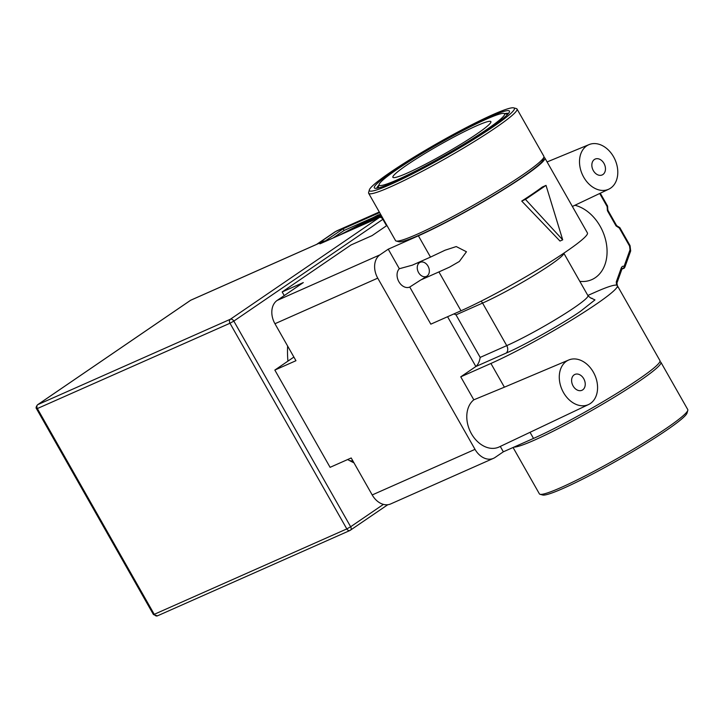 <?xml version="1.0" encoding="UTF-8"?>
<svg xmlns="http://www.w3.org/2000/svg" width="724" height="724" viewBox="0 0 724 724"><rect width="100%" height="100%" fill="white"/><g stroke="black" fill="none" stroke-linecap="round" stroke-linejoin="round"><path stroke-width="1.09" d="M379.358 212.132L335.764 231.463A15.602 10.462 -124.3 0 0 334.642 232.087L337.113 230.712A15.602 11.484 66.1 0 0 335.764 231.463L317.275 244.078M624.188 266.224A1.946 1.267 -120.2 0 1 624.35 267.871A1.946 1.267 59.8 0 1 623.961 268.342A1.946 1.267 59.8 0 1 623.88 268.387A1.946 1.439 -113.9 0 1 623.771 268.441A1.946 1.439 -113.9 0 1 623.002 268.486A1.946 1.14 -75.5 0 0 624.188 266.224A1.946 1.14 -75.5 0 0 624.188 266.124A1.946 1.041 19.7 0 1 624.812 267.31L630.658 250.984A1.946 1.041 -160.3 0 0 630.025 249.789L624.188 266.124L622.314 266.405L621.373 267.681L616.296 281.862A1.946 1.041 19.7 0 1 616.929 283.048L622.006 268.866A1.946 1.041 -160.3 0 0 621.373 267.681M352.977 461.088L349.638 460.645M513.931 447.115A85.314 7.738 -29.6 0 0 534.466 440.12A85.314 7.738 -29.6 0 0 617.074 395.494A85.314 7.738 -29.6 0 0 660.903 362.299A85.314 7.738 -29.6 0 0 660.243 361.864L659.854 361.756M513.723 107.867L516.366 108.582A85.314 7.738 150.4 0 1 517.017 109.016L543.878 156.303A85.314 7.738 150.4 0 1 543.914 157.09L543.181 159.723A83.36 7.557 150.4 0 1 522.239 177.253A83.36 7.557 150.4 0 1 447.903 221.155A83.36 7.557 150.4 0 1 398.815 241.735L396.173 241.02A85.314 7.738 150.4 0 1 395.521 240.576L368.661 193.299A85.314 7.738 150.4 0 1 368.616 192.512L369.358 189.878A83.36 7.557 150.4 0 1 390.299 172.348A83.36 7.557 150.4 0 1 464.627 128.438A83.36 7.557 150.4 0 1 513.723 107.867A83.36 7.557 150.4 0 1 493.46 126.591A83.36 7.557 150.4 0 1 412.942 173.688A83.36 7.557 150.4 0 1 369.358 189.878M543.914 157.09A85.314 7.738 150.4 0 1 522.484 175.027A85.314 7.738 150.4 0 1 446.418 219.96A85.314 7.738 150.4 0 1 396.173 241.02M513.063 447.495L539.398 493.859A85.314 7.738 -29.6 0 0 540.059 494.293A85.314 7.738 -29.6 0 0 561.326 487.397A85.314 7.738 -29.6 0 0 666.37 428.309A85.314 7.738 -29.6 0 0 687.8 410.363A85.314 7.738 -29.6 0 0 687.764 409.576L660.903 362.299M427.088 276.025A7.702 5.674 -113.9 0 1 426.979 276.097A7.702 5.674 -113.9 0 1 418.535 272.505A7.702 5.674 -113.9 0 1 419.504 262.685A7.702 5.674 -113.9 0 1 420.771 262.106A7.702 5.674 -113.9 0 1 428.445 266.984A7.702 5.674 -113.9 0 1 427.088 276.025M587.834 295.464L595.427 292.098A85.314 7.738 150.4 0 1 617.355 285.645L659.944 360.615A85.314 7.738 150.4 0 1 616.115 393.811A85.314 7.738 150.4 0 1 533.507 438.427L503.343 451.812L495.044 457.478A18.136 13.349 -113.9 0 1 493.469 458.346A18.136 13.349 -113.9 0 1 475.016 449.36L377.747 278.143A18.136 13.349 -113.9 0 1 379.937 254.848L388.236 249.183L418.4 235.807L430.499 257.101L412.345 265.156L399.34 268.731A10.679 7.864 66.1 0 0 398.897 281.745A10.679 7.864 66.1 0 0 409.748 287.048L420.762 279.971L438.916 271.916L460.989 310.777A85.314 7.738 -29.6 0 0 543.597 266.151A85.314 7.738 -29.6 0 0 587.426 232.956L544.837 157.986A85.314 7.738 -29.6 0 0 543.805 157.479M421.169 279.79A8.679 6.389 66.1 0 0 421.594 279.545A8.679 6.389 66.1 0 0 421.712 279.464M590.413 403.467A24.372 17.946 -113.9 0 1 588.621 404.499A24.372 17.946 -113.9 0 1 562.829 391.322A24.372 17.946 -113.9 0 1 566.439 361.249A24.372 17.946 -113.9 0 1 568.856 359.946A24.372 17.946 -113.9 0 1 594.232 373.81A24.372 17.946 -113.9 0 1 590.413 403.467M617.355 285.645A85.314 7.738 150.4 0 1 573.526 318.832A85.314 7.738 150.4 0 1 490.917 363.457L504.393 387.177L568.856 359.946M504.393 387.177L473.813 399.82A26.924 19.819 66.1 0 0 471.043 433.033A26.924 19.819 66.1 0 0 499.189 446.952L588.621 404.499M610.64 188.113A24.372 17.946 -113.9 0 1 608.839 189.154A24.372 17.946 -113.9 0 1 583.055 175.968A24.372 17.946 -113.9 0 1 586.657 145.904A24.372 17.946 -113.9 0 1 589.083 144.592A24.372 17.946 -113.9 0 1 614.459 158.465A24.372 17.946 -113.9 0 1 610.64 188.113M517.017 109.016A85.314 7.738 150.4 0 1 495.623 127.75A85.314 7.738 150.4 0 1 416.363 174.339A85.314 7.738 150.4 0 1 368.661 193.299M430.499 257.101L445.079 250.205L456.247 246.567L466.455 251.762L459.351 261.473L449.604 267.093L438.916 271.916M540.059 494.293L542.701 495.008A83.36 7.557 -29.6 0 0 591.789 474.437A83.36 7.557 -29.6 0 0 666.125 430.536A83.36 7.557 -29.6 0 0 687.067 412.997L687.8 410.363M582.693 389.874A8.679 6.389 66.1 0 0 584.015 379.24A8.679 6.389 66.1 0 0 574.91 374.426A8.679 6.389 66.1 0 0 574.159 374.842A8.679 6.389 66.1 0 0 572.838 385.476A8.679 6.389 66.1 0 0 581.942 390.29A8.679 6.389 66.1 0 0 582.693 389.874M602.92 174.52A8.679 6.389 66.1 0 0 604.241 163.895A8.679 6.389 66.1 0 0 595.137 159.081A8.679 6.389 66.1 0 0 594.386 159.497A8.679 6.389 66.1 0 0 593.065 170.122A8.679 6.389 66.1 0 0 602.169 174.946A8.679 6.389 66.1 0 0 602.92 174.52M508.465 113.487A75.758 6.869 -29.6 0 0 504.746 113.65M489.478 116.971A77.712 7.05 150.4 0 1 509.479 111.804A77.712 7.05 150.4 0 1 466.681 143.062A77.712 7.05 150.4 0 1 394.281 181.968A77.712 7.05 150.4 0 1 374.914 188.249A77.712 7.05 150.4 0 1 411.449 159.343A77.712 7.05 150.4 0 1 489.478 116.971M574.919 205.254A40.073 29.494 -113.9 0 1 600.142 226.223A40.073 29.494 -113.9 0 1 591.843 279.609A40.073 29.494 -113.9 0 1 579.815 281.346M486.519 129.668A72.147 6.543 150.4 0 1 416.834 170.43A72.147 6.543 150.4 0 1 379.114 184.439A72.147 6.543 150.4 0 1 397.232 169.271A72.147 6.543 150.4 0 1 461.568 131.27A72.147 6.543 150.4 0 1 504.058 113.46A72.147 6.543 150.4 0 1 486.519 129.668M476.401 125.904A56.354 5.113 150.4 0 1 490.881 121.632A56.354 5.113 150.4 0 1 461.93 143.56A56.354 5.113 150.4 0 1 407.359 173.036A56.354 5.113 150.4 0 1 392.879 177.308A56.354 5.113 150.4 0 1 421.83 155.379A56.354 5.113 150.4 0 1 476.401 125.904M157.687 615.717A3.122 2.299 -113.9 0 1 157.416 615.862A3.122 2.299 -113.9 0 1 154.239 614.323L346.814 528.918L229.979 323.248L36.607 408.888L153.443 614.558L154.239 614.323L37.404 408.653A3.122 2.299 -113.9 0 1 37.784 404.644L190.665 300.261A3.122 2.091 -124.3 0 0 190.439 300.388L37.558 404.77A3.122 2.091 55.7 0 1 37.784 404.644L230.359 319.248L379.412 217.472L321.003 243.373M287.618 346.027A100.917 74.282 66.1 0 0 287.917 361.14M347.656 459.541A100.917 74.282 66.1 0 0 353.964 462.826M325.474 240.83L343.149 228.757L379.611 212.585M373.177 217.553L344.108 230.449L343.149 228.757M380.571 214.277L379.91 214.566M344.108 230.449L333.022 238.015M339.701 235.056L378.209 214.919L380.652 214.413M343.746 233.255L376.209 216.286L381.132 215.263M493.469 458.346L390.67 503.94A18.136 13.349 -113.9 0 1 372.208 494.945L351.203 457.966L330.09 467.333L274.839 370.073L293.473 357.348A30.417 22.39 66.1 0 0 293.881 357.059M284.242 295.582L282.179 291.944L350.977 244.974L372.091 235.608L386.933 225.472M376.534 216.856L376.209 216.286M382.091 216.947L381.485 217.073M282.179 291.944L303.293 282.577L277.138 300.442L379.937 254.848M418.4 235.807A85.314 7.738 -29.6 0 0 501.008 191.181A85.314 7.738 -29.6 0 0 544.837 157.986M377.747 278.143L274.948 323.728L295.953 360.706L274.839 370.073M274.948 323.728A18.136 13.349 -113.9 0 1 277.138 300.442M373.303 218.558L373.068 218.141L364.253 224.159M353.638 228.875L373.068 218.141M358.163 226.865L357.9 226.395L355.448 228.069M362.443 224.965L368.362 220.929L357.9 226.395M377.285 218.386L380.842 215.951L381.494 217.1M366.67 223.092L375.484 217.073L380.842 215.951M375.041 219.381L374.399 218.25L368.48 222.286M375.475 219.191L377.928 217.508L374.399 218.25M388.236 249.183L399.34 268.731M500.284 446.427L503.343 451.812M447.577 316.723L475.867 366.516L506.031 353.14A5.846 4.308 66.1 0 0 506.737 345.629L482.564 303.075L456.011 314.849L480.184 357.403C479.514 361.584 478.075 364.625 475.867 366.516L460.754 376.833L473.813 399.82M409.748 287.048L430.825 324.153L460.989 310.777M562.702 239.843L559.987 241.047L521.732 201.073A85.314 7.738 -29.6 0 0 542.276 187.045L546.023 185.38L562.702 239.843L525.479 199.408L546.023 185.38M490.917 363.457L460.754 376.833M456.011 314.849L453.894 313.926M521.732 201.073L525.479 199.408M378.914 185.127A75.758 6.869 -29.6 0 0 376.878 188.24M506.031 353.14C522.936 346.045 563.996 322.94 580.702 311.139L594.974 299.899L591.264 298.152M480.184 357.403L506.737 345.629A54.798 4.968 -29.6 0 0 574.204 307.682A54.798 4.968 -29.6 0 0 587.942 295.645L563.815 253.192A54.798 4.968 150.4 0 1 550.032 265.129A54.798 4.968 150.4 0 1 482.564 303.075A5.846 4.308 66.1 0 0 481.044 301.202M616.929 283.048L617.373 285.681M617.427 285.772L617.681 287.247M622.006 268.866L622.233 268.541A1.946 1.439 -113.9 0 1 622.233 268.541A1.946 1.439 -113.9 0 1 623.002 268.486L621.979 268.939M319.936 243.852L323.755 241.237L190.665 300.261A3.122 2.299 -113.9 0 1 190.937 300.116L190.439 300.388A3.122 2.091 -124.3 0 0 190.24 300.551M325.456 241.373A3.122 2.091 -124.3 0 0 323.755 241.237A3.122 2.299 -113.9 0 1 324.026 241.092L190.937 300.116A3.122 2.299 -113.9 0 1 191.227 300.017M383.421 504.384L350.651 526.755A3.122 2.091 55.7 0 1 350.479 530.185A3.122 2.091 55.7 0 1 350.262 530.312A3.122 2.299 -113.9 0 1 349.991 530.466A3.122 2.299 -113.9 0 1 346.814 528.918L350.651 526.755L233.825 321.094L229.979 323.248A3.122 2.299 -113.9 0 1 230.359 319.248A3.122 2.091 55.7 0 1 233.825 321.094L382.878 219.318A3.122 2.091 -124.3 0 0 379.412 217.472A3.122 2.299 -113.9 0 1 379.684 217.318L320.461 243.581M386.535 225.743L382.878 219.318L383.277 219.028M293.935 357.149L293.473 357.348M372.208 494.945L475.016 449.36M533.507 438.427L530.031 432.309M619.807 227.589L619.319 228.024L629.563 246.051L630.052 245.626L619.807 227.589L617.952 226.612A1.946 1.276 85.2 0 1 619.319 228.024L616.052 225.906L616.54 225.481L607.907 210.286L607.418 210.711L616.052 225.906M599.698 193.489L607.128 206.566L607.617 206.132L600.277 193.218M629.563 246.051L630.025 249.789M607.418 210.711L607.128 206.566A1.946 1.149 -151.7 0 1 607.644 208.023L607.907 210.286M616.549 285.166L616.296 281.862M592.006 298.225C591.734 298.804 590.377 297.944 587.942 295.645M621.853 269.292L624.812 267.31M426.979 276.097L421.594 279.545M608.839 189.154L572.376 206.467M379.114 184.439L378.109 188.005M36.607 408.888C35.729 408.065 36.046 406.689 37.558 404.77M387.774 504.728L349.991 530.466L157.416 615.862L153.443 614.558M324.026 241.092L326.307 240.992M382.335 217.372L379.684 217.318M316.687 244.341L334.642 232.087M337.113 230.712L379.286 212.005M420.771 262.106L416.789 263.183M589.083 144.592L547.082 161.941M630.052 245.626L630.658 250.984M616.54 225.481L617.952 226.612M607.617 206.132L607.644 208.023M504.058 113.46L507.633 114.428"/></g></svg>
